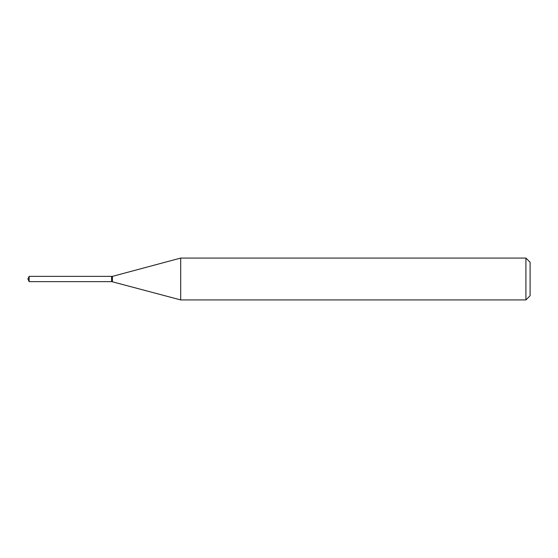 <?xml version="1.0" encoding="UTF-8"?>
<svg xmlns="http://www.w3.org/2000/svg" width="558" height="558" viewBox="0 0 558 558"><rect width="100%" height="100%" fill="white"/><g stroke="black" fill="none" stroke-linecap="round" stroke-linejoin="round"><path stroke-width="0.84" d="M29.128 276.37L29.128 281.63L111.6 281.63L111.6 276.37L29.128 276.37L27.9 279L29.128 281.63M111.6 276.538L111.767 281.63L180.687 299.925L525.915 299.925L525.915 258.075L180.687 258.075L180.687 299.925M525.915 258.075L530.1 262.26L530.1 295.74L525.915 299.925M111.767 276.37L112.402 276.37L112.402 281.63M112.402 276.37L180.687 258.075"/></g></svg>

